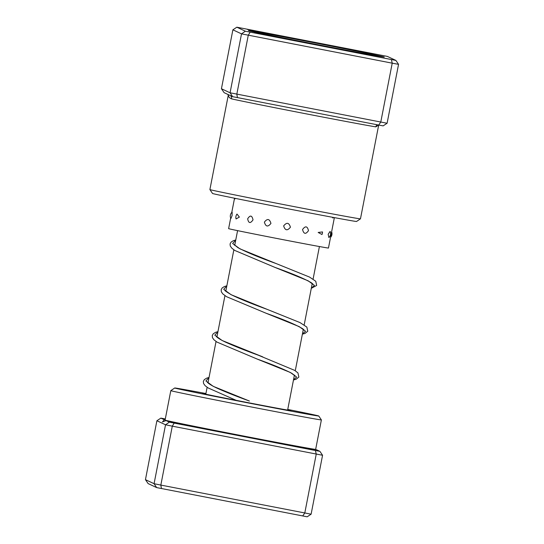 <?xml version="1.0" encoding="UTF-8"?>
<svg xmlns="http://www.w3.org/2000/svg" width="544" height="544" viewBox="0 0 544 544"><rect width="100%" height="100%" fill="white"/><g stroke="black" fill="none" stroke-linecap="round" stroke-linejoin="round"><path stroke-width="0.82" d="M318.594 44.853A69.197 0.605 -169 0 1 248.438 30.607A69.197 0.605 -169 0 1 314.119 42.758A69.197 0.605 -169 0 1 384.275 57.011A69.197 0.605 -169 0 1 318.594 44.853M362.406 51.911L345.501 48.477L373.313 53.774L362.406 51.911M369.532 55.25L352.628 51.816L369.532 55.25M271.381 36.203L254.476 32.769L271.381 36.203M264.262 32.864L247.357 29.43L275.162 34.728L264.262 32.864M360.461 218.831L356.551 221.469A73.358 0.639 -169 0 1 286.919 208.583A73.358 0.639 -169 0 1 212.534 193.474L209.896 189.564A76.697 0.666 11 0 0 209.896 189.564A76.697 0.666 11 0 0 287.66 205.36A76.697 0.666 11 0 0 360.461 218.831A76.697 0.666 11 0 0 360.468 218.831L378.692 125.052M387.104 123.257L398.555 64.342L392.224 63.172L380.773 122.087L378.672 125.052L232.655 96.669L224.114 92.664L221.435 88.733L230.064 92.786L387.104 123.257L383.146 125.875L378.672 125.052L375.816 126.868A76.697 0.666 -169 0 1 305.476 113.71A76.697 0.666 -169 0 1 231.594 98.879C229.337 97.981 228.269 96.574 228.385 94.67L209.896 189.557M391.401 59.588L392.224 63.172L241.516 33.864L232.886 29.818L236.837 27.2L245.378 31.205L395.876 60.411L387.335 56.406L236.837 27.2M237.436 97.641L236.824 94.153L248.275 35.238L250.158 32.178M232.655 96.669L230.064 92.786L241.516 33.864L245.378 31.205M221.435 88.733L232.886 29.818M395.876 60.411L398.555 64.342M230.472 95.649A3.332 3.162 -77.5 0 1 231.594 98.879M377.169 124.76A3.332 3.23 -80.9 0 0 375.816 126.868M247.663 218.783C248.547 223.366 250.335 223.727 253.021 219.858C251.981 215.247 250.192 214.887 247.663 218.783M252.627 201.851L256.442 202.606M236.076 218.946L239.38 217.083L237 214.071A5.338 5.338 0 0 0 236.076 218.946M240.373 199.396L242.733 199.872M230.894 218.593L232.098 215.506L232.145 212.126A5.338 5.338 0 0 0 230.894 218.593M234.491 198.206A5.338 5.338 0 0 0 234.824 199.016L235.402 198.39M328.168 234.246L328.889 237.551A5.338 5.338 0 0 0 330.099 231.39L328.168 234.246M332.207 217.219L332.928 218.022A5.338 5.338 0 0 0 333.465 217.457M321.966 234.518A5.338 5.338 0 0 0 322.395 233.226L322.483 231.934L318.172 232.451L321.966 234.518L322.354 233.376M322.932 215.478L325.747 216.009M302.539 229.52C303.763 234.151 305.748 234.525 308.489 230.642C307.387 226.046 305.402 225.665 302.539 229.52M307.782 212.602L311.909 213.391M283.648 225.889C285.104 230.574 287.361 231.01 290.421 227.202C289 222.53 286.742 222.088 283.648 225.889M289.095 209.005L293.882 209.93M264.384 222.122C265.71 226.787 267.9 227.215 270.946 223.414C269.545 218.736 267.362 218.307 264.384 222.122M269.729 205.224L274.407 206.142M230.67 218.103L228.623 228.63A50.85 0.442 11 0 0 272.544 237.619A50.85 0.442 11 0 0 328.46 248.037L334.376 217.62M316.554 449.772A81.267 0.707 -169 0 1 243.066 435.996A81.267 0.707 -169 0 1 166.063 420.566L169.395 422.13L174.175 423.096L315.411 450.507L319.886 451.336L316.554 449.772M194.317 426.625L211.222 430.059L194.317 426.625M292.461 445.672L309.366 449.106L292.461 445.672M287.674 409.802A45.016 0.394 -169 0 1 290.918 410.591A45.016 0.394 -169 0 1 248.186 402.682A45.016 0.394 -169 0 1 202.545 393.414A45.016 0.394 -169 0 1 205.843 393.897M205.918 393.53A73.358 0.639 11 0 0 174.719 387.994A73.358 0.639 11 0 0 249.104 403.111A73.358 0.639 11 0 0 318.743 415.99A73.358 0.639 11 0 0 287.749 409.435M248.574 406.436A76.697 0.666 -169 0 1 170.809 390.633L165.084 420.097A76.697 0.666 11 0 0 242.848 435.894A76.697 0.666 11 0 0 315.656 449.364L321.382 419.907A76.697 0.666 -169 0 1 321.382 419.907A76.697 0.666 -169 0 1 248.574 406.436M165.308 418.948L160.854 418.125L164.322 419.75A81.267 0.707 -169 0 1 165.124 419.886M319.886 451.336L322.565 455.267L172.292 426.163L160.834 485.078L311.114 514.182L307.163 516.8L156.665 487.594L148.124 483.589L145.445 479.658L154.074 483.704L160.834 485.078L161.446 488.566M315.411 450.507L316.241 454.097L304.79 513.012L302.688 515.97M322.565 455.267L311.114 514.182M174.175 423.096L172.292 426.163L165.532 424.789L156.896 420.743L145.445 479.658M169.395 422.13L165.532 424.789L154.074 483.704L156.665 487.594M164.322 419.75L162.459 421.926L166.063 420.566M156.896 420.743L160.854 418.125M293.502 379.841L296.643 377.074L290.333 372.456L257.169 359.06C272.843 364.704 284.369 369.451 291.761 373.3L295.208 375.904M302.41 334.016L305.551 331.248L299.241 326.631L266.077 313.235C284.199 319.722 296.419 324.904 302.743 328.794L304.11 330.079M311.318 288.191L314.452 285.423L308.149 280.806L274.985 267.41C292.876 273.816 305.048 278.963 311.501 282.86L313.018 284.254M207.271 382.004C206.978 381.732 207.536 383.663 216.92 388.103C225.726 392.061 236.558 396.372 249.417 401.037L213.228 386.335L205.897 380.97L209.005 377.631M262.766 356.878L222.129 340.503L214.805 335.145L217.913 331.806M225.08 290.353C224.21 290.299 226.392 291.822 231.622 294.923C240.482 299.2 252.341 304.014 267.199 309.38L231.037 294.678L223.713 289.32L226.821 285.981M233.988 244.528L238.02 247.717C246.514 252.219 259.209 257.496 276.107 263.548L239.945 248.853L232.621 243.494L235.729 240.156M237.578 230.629L234.709 245.398M233.852 249.818L225.801 291.224M224.944 295.644L216.893 337.049M216.036 341.469L207.985 382.874M207.128 387.294L205.788 394.189M319.41 246.541L313.086 279.099M312.242 283.431L304.178 324.924M303.334 329.256L295.27 370.75M294.426 375.081L287.62 410.094M227.739 94.364L228.242 95.166M330.528 237.415A5.338 5.338 0 0 0 331.616 231.805M234.525 198.295L231.764 212.493M322.395 233.226A5.338 5.338 0 0 0 322.483 231.934M208.182 381.868L207.407 382.242M294.841 375.462L294.318 375.652M217.09 336.042L216.315 336.416M216.179 336.178C215.866 335.94 216.702 337.987 225.835 342.278C234.634 346.229 245.453 350.54 258.291 355.205L294.678 370.376L297.942 372.905L298.867 377.04L296.106 379.27L293.474 379.984M303.749 329.637L303.219 329.827M225.998 290.217L225.223 290.591M312.657 283.812L312.127 284.002M234.906 244.392L234.131 244.766M236.116 400.323L208.094 387.933L205.142 385.703L203.558 383.5L203.34 381.439L204.32 379.617L206.645 378.168L209.039 377.454M257.169 359.06L217.002 342.108L213.942 339.769L212.466 337.674L212.248 335.614L213.228 333.792L215.553 332.343L217.947 331.629M302.382 334.159L305.014 333.445L307.775 331.214L306.843 327.08L300.043 322.599L267.199 309.38M266.077 313.235L226.624 296.725L222.85 293.95L221.367 291.849L221.156 289.789L222.136 287.966L224.312 286.579L226.855 285.804M311.29 288.334L316.656 285.45L315.751 281.255L309.55 277.08L276.107 263.548M274.985 267.41L234.811 250.458L231.866 248.227L230.275 246.024L230.064 243.964L231.044 242.141L233.22 240.754L235.763 239.979M174.719 387.994L170.809 390.633M318.743 415.99L321.382 419.9"/></g></svg>
